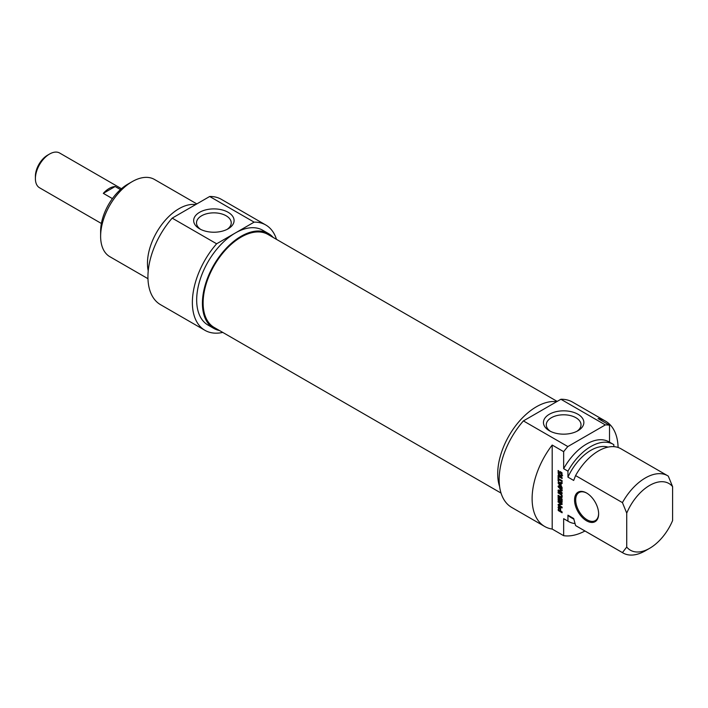 <?xml version="1.0" encoding="UTF-8"?>
<svg xmlns="http://www.w3.org/2000/svg" width="708" height="708" viewBox="0 0 708 708"><rect width="100%" height="100%" fill="white"/><g stroke="black" fill="none" stroke-linecap="round" stroke-linejoin="round"><path stroke-width="1.06" d="M557.169 401.409L267.969 234.445A53.72 31.019 120 0 0 226.569 248.844A53.72 31.019 120 0 0 203.125 302.909A53.72 31.019 120 0 0 214.25 327.503L501.034 493.078M49.595 154.017L47.586 155.176A17.231 9.947 120 0 0 35.4 176.274L35.4 178.593A20.072 11.585 -60 0 1 49.595 154.017A20.072 11.585 -60 0 1 59.631 153.017L121.457 188.717M101.386 223.48L39.559 187.779A20.072 11.585 -60 0 1 35.4 178.593M112.413 198.603L103.315 193.346A20.072 11.585 -60 0 1 115.138 186.523L120.466 189.594M103.315 193.346L115.138 186.523M127.865 184.142L132.166 181.655L127.865 184.142A38.515 22.24 120 0 0 100.624 231.312L100.624 236.277A44.604 25.754 -60 0 1 132.166 181.655A44.604 25.754 -60 0 1 154.459 179.451L196.833 203.913M200.665 229.383A17.364 10.027 180 0 1 196.505 222.87A17.364 10.027 180 0 1 213.869 212.851A17.364 10.027 180 0 1 231.242 222.87A17.364 10.027 180 0 1 227.082 229.383M199.585 228.808A20.205 11.664 0 0 0 228.162 228.808A20.205 11.664 0 0 0 228.162 212.311A20.205 11.664 0 0 0 199.585 212.311A20.205 11.664 0 0 0 199.585 228.808L199.585 228.808M216.63 243.791L254.119 222.144A60.817 35.117 -60 0 1 265.783 224.994L221.347 199.337A60.817 35.117 120 0 0 209.683 196.488L172.194 218.135A60.817 35.117 120 0 0 160.53 304.679L204.966 330.335A60.817 35.117 -60 0 1 216.63 243.791L172.194 218.135M209.683 196.488L254.119 222.144M147.963 278.695L109.864 256.703A44.604 25.754 -60 0 1 100.624 236.277M195.673 204.577A44.604 25.754 120 0 0 179 208.701A44.604 25.754 120 0 0 148.229 270.854M273.217 237.472A54.737 31.603 120 0 0 268.482 233.569A54.737 31.603 120 0 0 241.109 236.277A54.737 31.603 120 0 0 205.355 284.519A54.737 31.603 120 0 0 213.745 328.379A54.737 31.603 120 0 0 219.489 330.53M213.745 328.379L208.01 325.069A54.737 31.603 -60 0 1 199.621 281.209A54.737 31.603 -60 0 1 235.375 232.967A54.737 31.603 -60 0 1 262.748 230.259L268.482 233.569M265.783 224.994A60.817 35.117 -60 0 1 276.492 239.366M222.772 332.415A60.817 35.117 -60 0 1 204.966 330.335M626.73 547.054A38.515 22.24 -60 0 0 649.661 548.302A38.515 22.24 -60 0 0 672.6 520.566L672.6 486.644L668.299 476.13A44.604 25.754 120 0 0 667.662 475.741A44.604 25.754 120 0 0 622.429 502.618L626.73 513.132L626.73 547.054L622.429 552.603L575.586 525.566L573.684 518.495L567.949 515.185L567.949 521.15L563.656 518.672L563.656 535.682L552.187 529.062L552.187 445.049L563.656 451.669L563.656 468.678L567.949 471.165L567.949 477.139L573.684 480.449L575.586 475.572L622.429 502.618M609.526 442.173L609.526 425.189L598.056 418.561A60.817 35.117 -60 0 1 605.526 421.145A60.817 35.117 -60 0 1 618.102 447.474M613.827 446.651L613.827 444.677A44.604 25.754 -60 0 0 613.19 444.288L608.889 441.81A44.604 25.754 -60 0 0 563.656 468.678M561.453 473.289L560.55 472.696L560.55 473.564L559.984 473.227L559.984 471.493L561.993 472.829L561.798 476.219L559.134 475.165L558.346 474.086L558.099 470.519L558.7 470.864L559.143 474.201L560.108 474.953L561.426 475.148L561.453 473.289L562.046 472.944M561.506 473.44L562.09 473.103M561.515 473.502L562.099 473.156M561.515 474.687L562.117 474.342M561.099 475.334L562.117 474.749M558.099 472.82L558.7 472.466M558.346 474.086L558.886 473.776M559.134 475.165L559.816 474.776M559.63 475.555L560.4 475.112M560.577 476.103L561.435 475.608L560.488 475.059M561.028 476.289L561.886 475.794L561.435 475.608M562.656 475.723L561.886 475.794M559.984 473.227L560.55 472.9M560.842 472.528L560.842 471.988M560.55 472.696L561.311 472.263M561.294 473.13L561.948 472.749M561.347 473.165L561.975 472.802M558.7 476.9L558.7 478.714L562.117 480.688L562.117 481.564L558.7 479.59L558.7 481.396L558.099 481.051L558.099 476.555L558.7 476.9M558.099 481.051L558.7 480.705M558.966 479.44L558.966 478.865M558.7 479.59L559.462 479.157M558.886 486.839L562.161 490.741L558.869 490.803L562.117 492.733L562.117 493.6L558.125 490.971L558.214 490.042L561.4 490.299L558.143 486.741L558.585 485.785L562.117 487.83L562.117 488.706L558.886 486.839L559.647 486.405M558.993 486.874L559.727 486.449M558.585 485.785L558.054 486.237L558.709 485.856M558.143 486.741L558.913 485.741M559.435 486.847L559.001 486.246M558.568 487.343L559.019 487.086M561.249 490.086L561.71 489.83M561.249 490.343L561.886 490.025M558.054 490.511L558.886 490.033M558.054 490.582L558.913 490.042M558.125 490.971L558.913 490.086M559.444 491.069L558.984 490.476M558.585 491.564L559.329 491.131M562.152 490.573L559.78 490.263L558.869 490.803M560.09 508.928L558.842 507.795L558.754 509.902L560.09 510.734L560.09 508.928L560.665 508.592M558.842 507.795L559.957 507.309M559.099 507.804L559.869 507.362M559.391 507.946L560.081 507.548M559.453 507.981L560.134 507.592M559.524 508.025L560.187 507.645M559.674 508.132L560.293 507.778M559.948 508.415L560.506 508.096L560.692 511.079L562.117 511.902L562.117 512.778L558.585 510.734L559.347 510.3M560.072 508.76L560.63 508.441M560.09 510.734L560.692 510.388M558.585 510.734L558.346 506.786L560.497 508.087M558.134 507.14L558.789 506.769M558.966 507.725L558.993 506.645M558.099 509.778L558.7 509.424M558.134 510.061L558.7 509.725M558.258 510.388L558.878 510.025M558.479 510.654L559.214 510.229M560.692 510.964L560.196 510.672M561.763 502.494L558.258 500.344L558.099 496.724L558.7 497.069L558.86 499.972L559.763 500.503L559.763 497.751L560.364 498.096L560.364 500.848L561.462 501.414L562.117 501.034M559.763 500.503L560.364 500.149M558.125 499.998L558.709 499.662M558.258 500.344L558.878 499.981M558.674 500.742L559.435 500.308M562.117 501.733L561.506 501.388M560.364 500.724L559.869 500.441M561.462 501.414L561.515 498.671L562.117 499.016L562.099 502.299M561.515 501.14L562.117 500.795M558.603 505.928L558.152 504.485L561.886 503.468L561.152 503.91L561.816 503.397L561.09 503.777L558.099 502.052L558.099 501.202L561.594 503.22L562.161 504.238L559.063 505.229L562.117 507.114L562.117 507.955L558.603 505.928L559.338 505.503M561.099 503.937L562.002 503.423M558.054 504.901L559.01 503.99M559.462 505.432L558.913 504.406M559.152 505.202L559.931 504.733M562.152 504.37L560.01 504.707M558.099 502.052L558.833 501.627M560.559 483.334L558.824 483.139L561.426 482.838L560.559 483.334L560.559 485.122L561.099 484.803M558.762 483.183L560.559 485.122M558.515 483.803L558.054 482.776L558.515 482.281L562.117 482.608L562.117 483.529L561.099 483.422L561.099 485.653L562.117 487.626L558.515 483.803L559.019 483.502M561.099 483.422L562.117 482.945M558.515 482.281L558.054 482.776L558.86 482.307M559.373 483.307L558.913 482.281M558.099 476.227L558.099 475.351L562.117 477.67L562.117 478.546L558.099 476.227L558.86 475.794M561.302 496.848L561.302 495.016L558.099 492.954L558.099 492.078L561.232 493.954L562.161 496.432L561.975 497.538L561.232 497.839L558.099 496.104L558.099 495.228L560.957 496.848L562.161 496.352M558.099 496.104L558.86 495.662M560.709 497.609L561.568 497.105L561.17 496.883M562.09 497.343L561.568 497.105M561.232 497.839L562.055 497.361M558.099 492.954L558.86 492.511M560.948 494.618L561.533 494.281M561.302 495.016L561.807 494.724M561.515 495.6L562.037 495.299M561.559 496.087L562.125 495.759M561.515 496.52L562.152 496.158M598.632 513.866A17.027 9.832 -120 0 0 586.587 493.016A17.027 9.832 -120 0 0 574.551 499.963A17.027 9.832 -120 0 0 586.587 520.822A17.027 9.832 -120 0 0 598.632 513.866M598.623 513.53A16.222 9.363 60 0 1 595.269 520.637A16.222 9.363 60 0 1 582.773 516.291A16.222 9.363 60 0 1 575.692 499.963A16.222 9.363 60 0 1 579.055 492.538A16.222 9.363 60 0 1 586.879 493.184M552.187 529.062A60.817 35.117 -60 0 1 544.709 526.486A60.817 35.117 -60 0 1 552.187 445.049M626.73 513.132A38.515 22.24 -60 0 1 672.6 486.644M575.586 475.572A44.604 25.754 -60 0 1 620.827 448.704L667.662 475.741M567.949 477.139A39.94 23.054 -60 0 1 608.048 447.111M567.949 471.165A44.604 25.754 -60 0 1 613.19 444.288M563.656 451.669A60.817 35.117 -60 0 1 567.843 446.562L523.407 420.906A60.817 35.117 120 0 0 511.742 507.45L544.709 526.486M605.526 421.145L572.56 402.109A60.817 35.117 120 0 0 560.895 399.259L605.331 424.915A60.817 35.117 -60 0 1 609.526 425.189M584.967 531A60.817 35.117 -60 0 1 563.656 535.682M567.843 446.562L605.331 424.915M550.443 431.322A17.364 10.027 180 0 1 546.284 424.818A17.364 10.027 180 0 1 557.01 415.552A17.364 10.027 180 0 1 575.931 417.729A17.364 10.027 180 0 1 581.02 424.818A17.364 10.027 180 0 1 576.861 431.322M577.94 414.251A20.205 11.664 0 0 0 549.364 414.251A20.205 11.664 0 0 0 549.364 430.747A20.205 11.664 0 0 0 577.94 430.747A20.205 11.664 0 0 0 577.94 414.251M560.895 399.259L523.407 420.906M622.429 552.603A44.604 25.754 120 0 0 623.067 552.992A44.604 25.754 120 0 0 645.36 550.78L649.661 548.302M623.067 552.992L576.224 525.955A44.604 25.754 -60 0 1 575.586 525.566M499.591 486.485A54.737 31.603 -60 0 1 536.416 406.773A54.737 31.603 -60 0 1 556.692 401.693M573.869 519.203L570.922 517.504A39.94 23.054 -60 0 1 567.949 515.185M575.02 523.548A44.604 25.754 -60 0 1 568.586 521.539A44.604 25.754 -60 0 1 567.949 521.15M568.586 521.539L564.285 519.061A44.604 25.754 -60 0 1 563.656 518.672M560.134 475.865L560.993 475.369M558.072 490.688L558.931 490.193M559.001 490.768L559.86 490.272M561.683 491.122L562.152 490.856M558.108 507.37L558.966 506.875M558.099 507.565L558.966 507.07M558.099 499.698L558.7 499.352M561.524 502.388L562.117 502.043M560.603 494.396L561.276 493.998M560.771 494.494L561.409 494.131M205.55 283.855L206.099 284.165M562.152 474.794L561.294 475.289M562.223 489.848L561.364 490.343M559.754 490.272L558.895 490.768M559.647 482.652L558.78 483.148"/></g></svg>
